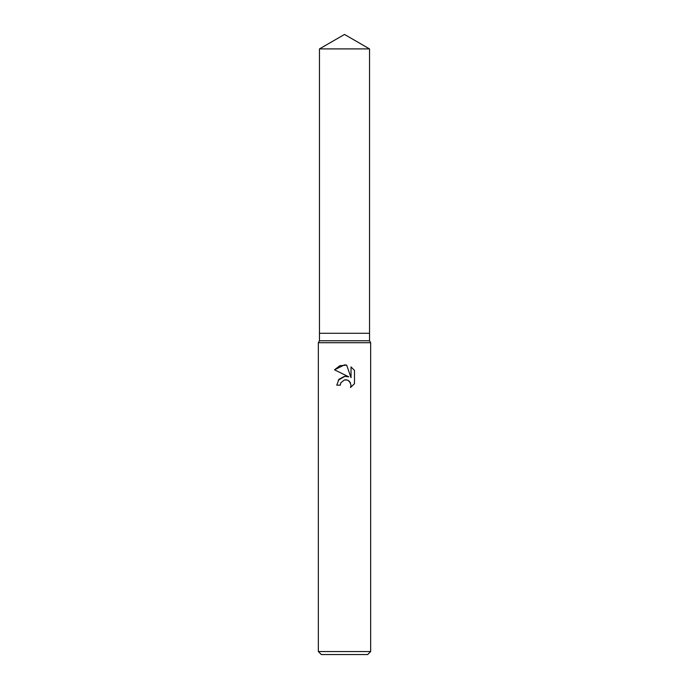 <?xml version="1.0" encoding="UTF-8"?>
<svg xmlns="http://www.w3.org/2000/svg" width="689" height="689" viewBox="0 0 689 689"><rect width="100%" height="100%" fill="white"/><g stroke="black" fill="none" stroke-linecap="round" stroke-linejoin="round"><path stroke-width="1.03" d="M319.472 48.902L369.528 48.902L344.5 34.45L319.472 48.902L319.472 333.295L344.5 333.295L319.472 333.295L319.472 340.762L369.528 340.762L370.648 342.709L370.648 651.561L318.352 651.561L321.341 654.55L367.659 654.55L370.648 651.561M369.528 48.902L369.528 333.295L344.5 333.295L369.528 333.295L369.528 340.762M319.472 340.762L318.352 342.709L370.648 342.709M340.866 382.731L344.483 379.897L340.866 382.731L340.297 385.168L336.766 385.168L338.954 379.269L344.5 376.332L348.78 376.849L334.509 369.812L344.5 364.886L346.67 365.118L351.028 377.675L351.028 366.927L354.49 370.424L354.49 383.687L350.468 387.537L351.037 385.134L349.469 381.336L347.73 380.173L344.5 379.889L346.817 379.889M340.297 385.168L340.659 383.196M350.468 387.537L354.49 383.687M348.78 376.849L346.412 376.297M345.017 376.28L338.247 380.199M347.893 380.242L350.537 382.86M354.49 370.424L351.028 366.927M346.67 365.118L339.849 365.721L334.509 369.812M318.352 342.709L318.352 651.561"/></g></svg>
